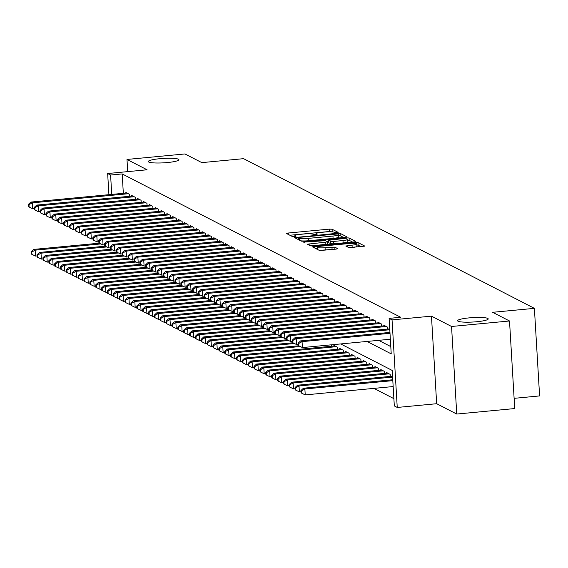 <?xml version="1.0" encoding="UTF-8"?>
<svg xmlns="http://www.w3.org/2000/svg" width="568" height="568" viewBox="0 0 568 568"><rect width="100%" height="100%" fill="white"/><g stroke="black" fill="none" stroke-linecap="round" stroke-linejoin="round"><path stroke-width="0.85" d="M336.994 232.724L338.187 232.362L332.074 229.216L329.22 229.138L288.253 233.022L286.549 233.533L292.669 236.679L295.907 236.43L295.062 235.969A7.526 1.086 -3.4 0 1 294.835 235.727A7.526 1.086 -3.4 0 1 300.5 234.335L303.916 234.009A7.526 1.086 -3.4 0 1 313.039 234.264L315.829 234.733L317.072 234.428L316.227 233.966A7.526 1.086 -3.4 0 1 316 233.718A7.526 1.086 -3.4 0 1 321.673 232.326L325.088 232A7.526 1.086 -3.4 0 1 334.211 232.262L336.994 232.724M469.161 317.881A15.336 2.215 -3.4 0 0 457.602 320.721A15.336 2.215 -3.4 0 0 476.666 321.744A15.336 2.215 -3.4 0 0 488.217 318.904A15.336 2.215 -3.4 0 0 469.161 317.881M159.849 158.692A15.336 2.215 -3.4 0 0 148.291 161.532A15.336 2.215 -3.4 0 0 167.354 162.554A15.336 2.215 -3.4 0 0 178.906 159.714A15.336 2.215 -3.4 0 0 159.849 158.692M348.745 247.577L364.862 246.136L358.003 242.564L355.149 242.479L312.407 246.803L319.273 250.374L336.007 249.139L337.782 248.699L334.8 247.13L325.066 247.698A6.291 0.909 -3.4 0 1 317.242 247.279A6.291 0.909 -3.4 0 1 321.985 246.114L348.958 243.558A6.291 0.909 -3.4 0 1 356.775 243.977A6.291 0.909 -3.4 0 1 352.032 245.142L345.77 246.008L348.745 247.577M509.517 320.984L514.722 408.555L456.75 414.051L451.546 326.479L509.517 320.984L492.662 312.308L534.396 308.353L243.558 158.671L201.817 162.625L184.962 153.949L126.991 159.445L147.077 169.782L107.657 173.524L110.59 175.029L122.184 173.929L400.71 317.278L389.115 318.371L392.048 319.883L397.245 407.448L394.32 405.942L392.204 370.442L340.708 343.931M451.546 326.479L431.467 316.149L392.048 319.883M345.195 237.36L346.892 236.842L340.104 233.349L337.25 233.27L294.508 237.587L301.374 241.159L304.221 241.244L345.195 237.36M349.05 237.956L355.845 241.45L354.141 241.961L313.174 245.845L310.32 245.766L307.345 244.197L325.734 242.181L327.502 241.748L325.507 240.676L303.305 242.131L346.196 237.878L349.05 237.956L349.192 240.321L352.657 242.103M126.991 159.445L127.715 171.621M129.483 196.301L129.362 194.256L125.84 192.446L125.876 193.07M135.347 199.318L135.219 197.274L131.705 195.463L131.74 196.088M141.205 202.336L141.084 200.291L137.57 198.481L137.605 199.105M147.069 205.353L146.949 203.309L143.434 201.498L143.47 202.123M152.934 208.371L152.813 206.326L149.292 204.516L149.334 205.14M158.799 211.388L158.678 209.344L155.156 207.533L155.199 208.158M164.663 214.406L164.542 212.361L161.021 210.55L161.056 211.175M170.528 217.423L170.407 215.379L166.886 213.568L166.921 214.193M176.392 220.441L176.272 218.396L172.75 216.585L172.786 217.21M182.25 223.458L182.129 221.421L178.615 219.61L178.65 220.228M188.114 226.476L187.994 224.438L184.479 222.628L184.515 223.245M193.979 229.493L193.858 227.456L190.344 225.645L190.379 226.263M199.844 232.511L199.723 230.473L196.201 228.663L196.244 229.28M205.708 235.528L205.588 233.491L202.066 231.68L202.109 232.298M211.573 238.553L211.452 236.508L207.931 234.698L207.966 235.315M217.438 241.57L217.317 239.526L213.795 237.715L213.831 238.333M223.302 244.588L223.174 242.543L219.66 240.733L219.695 241.35M229.16 247.605L229.039 245.561L225.524 243.75L225.56 244.368M235.024 250.623L234.904 248.578L231.389 246.768L231.424 247.385M240.889 253.64L240.768 251.596L237.254 249.785L237.289 250.41M246.753 256.658L246.633 254.613L243.111 252.803L243.154 253.427M252.618 259.675L252.497 257.631L248.976 255.82L249.018 256.445M258.483 262.693L258.362 260.648L254.84 258.838L254.876 259.462M264.347 265.71L264.226 263.666L260.705 261.855L260.74 262.48M270.212 268.728L270.084 266.683L266.57 264.873L266.605 265.497M276.069 271.745L275.949 269.701L272.434 267.89L272.47 268.515M281.934 274.763L281.813 272.718L278.299 270.908L278.334 271.532M287.798 277.78L287.678 275.736L284.163 273.925L284.199 274.55M293.663 280.798L293.542 278.753L290.021 276.943L290.063 277.567M299.528 283.815L299.407 281.771L295.885 279.96L295.928 280.585M305.392 286.833L305.272 284.788L301.75 282.978L301.786 283.602M311.257 289.85L311.136 287.806L307.615 285.995L307.65 286.62M317.121 292.868L316.994 290.823L313.479 289.013L313.515 289.637M322.979 295.885L322.858 293.841L319.344 292.03L319.379 292.655M328.844 298.903L328.723 296.865L325.208 295.055L325.244 295.672M334.708 301.92L334.587 299.883L331.073 298.072L331.108 298.69M340.573 304.938L340.452 302.9L336.93 301.09L336.973 301.707M346.437 307.955L346.317 305.918L342.795 304.107L342.838 304.725M352.302 310.973L352.181 308.935L348.66 307.125L348.695 307.742M358.167 313.998L358.046 311.953L354.524 310.142L354.56 310.76M364.031 317.015L363.903 314.97L360.389 313.16L360.424 313.777M369.889 320.032L369.768 317.988L366.253 316.177L366.289 316.795M375.753 323.05L375.633 321.005L372.118 319.195L372.154 319.812M381.618 326.067L381.497 324.023L377.983 322.212L378.018 322.83M387.482 329.085L387.362 327.04L383.84 325.23L383.883 325.854M122.184 173.929L123.334 193.312M378.65 340.339L390.791 346.586M373.936 388.384L393.887 398.651M331.655 346.239L331.57 344.797M333.92 346.026L333.885 345.401L337.399 347.211L337.52 349.256M339.785 349.043L339.742 348.418L343.264 350.229L343.384 352.274M345.649 352.061L345.607 351.436L349.128 353.246L349.249 355.291M351.507 355.078L351.471 354.453L354.993 356.264L355.114 358.309M357.371 358.096L357.336 357.471L360.857 359.281L360.978 361.326M363.236 361.113L363.2 360.488L366.722 362.299L366.843 364.344M369.101 364.131L369.065 363.506L372.58 365.316L372.7 367.361M374.965 367.148L374.93 366.523L378.444 368.334L378.565 370.379M380.83 370.166L380.794 369.541L384.309 371.351L384.43 373.396M386.694 373.183L386.652 372.558L390.173 374.376L390.294 376.414M514.111 398.338L539.6 395.917L534.396 308.353M431.467 316.149L436.664 403.713L456.75 414.051M436.664 403.713L397.245 407.448M367.056 341.439L391.224 353.871L389.115 318.371M110.59 175.029L111.74 194.412M108.914 194.675L107.657 173.524M332.912 231.943L329.362 231.503L289.879 235.244M298.449 239.327L297.909 239.376M343.704 237.495L340.239 235.713L338.663 235.564M337.548 233.981L299.592 237.332L298.349 237.637L299.237 238.12A7.526 1.086 -3.4 0 0 308.36 238.375L332.94 236.047A7.526 1.086 -3.4 0 0 338.613 234.648A7.526 1.086 -3.4 0 0 338.379 234.406L337.548 233.981M300.671 240.796A7.526 1.086 -3.4 0 0 308.502 240.74L308.36 238.375M338.613 234.648L338.755 237.019A7.526 1.086 -3.4 0 1 333.082 238.411L308.502 240.74M311.477 245.916L327.644 244.112L327.438 241.833M327.523 242.025L328.716 241.911M342.973 240.548A6.291 0.909 -3.4 0 0 347.715 239.384A6.291 0.909 -3.4 0 0 339.891 238.965L328.616 240.299L330.619 241.372L333.473 241.45L342.973 240.548L343.115 242.912A6.291 0.909 -3.4 0 0 347.85 241.748L347.715 239.384M328.822 242.586L328.687 240.378M343.115 242.912L333.608 243.814L330.761 243.736L328.829 242.742M349.192 240.321L347.758 240.172M356.775 243.977L356.917 246.349A6.291 0.909 -3.4 0 1 352.174 247.513L349.902 247.726M318.811 250.133A6.291 0.909 -3.4 0 0 325.208 250.069L325.066 247.698M333.785 249.345L325.208 250.069M317.313 248.45L315.808 248.592M361.603 246.711L356.825 244.78M99.372 243.182L33.682 249.409L35.145 250.161L35.5 256.076L37.147 255.919M31.801 251.993L31.212 251.695L31.354 254.059L31.936 254.365L31.801 251.993L35.145 250.161L100.912 243.928M31.212 251.695L33.682 249.409M35.5 256.076L31.936 254.365M128.332 193.731L32.333 202.833L30.871 202.073L126.87 192.978M34.336 208.591L32.688 208.747L32.333 202.833L28.989 204.665L28.4 204.359L28.542 206.731L29.124 207.029L28.989 204.665M29.124 207.029L32.688 208.747M30.871 202.073L28.4 204.359M105.229 246.2L39.547 252.426L41.01 253.179L41.365 259.093L43.012 258.937M37.665 255.018L37.076 254.712L37.218 257.077L37.8 257.382L37.665 255.018L41.01 253.179L106.777 246.945M37.076 254.712L39.547 252.426M41.365 259.093L37.8 257.382M111.094 249.217L45.412 255.444L46.874 256.196L47.229 262.118L48.876 261.962M43.523 258.035L42.941 257.73L43.083 260.094L43.665 260.4L43.523 258.035L46.874 256.196L112.634 249.963M42.941 257.73L45.412 255.444M47.229 262.118L43.665 260.4M116.958 252.235L51.269 258.461L52.739 259.214L53.087 265.135L54.741 264.979M49.388 261.053L48.805 260.748L48.94 263.112L49.53 263.417L49.388 261.053L52.739 259.214L118.499 252.98M48.805 260.748L51.269 258.461M53.087 265.135L49.53 263.417M122.823 255.252L57.134 261.479L58.603 262.231L58.951 268.153L60.606 267.997M55.252 264.07L54.67 263.765L54.805 266.129L55.394 266.435L55.252 264.07L58.603 262.231L124.364 255.998M54.67 263.765L57.134 261.479M58.951 268.153L55.394 266.435M134.197 196.748L38.198 205.85L36.735 205.091L132.727 195.995M40.2 211.608L38.553 211.765L38.198 205.85L34.847 207.682L34.265 207.377L34.407 209.748L34.989 210.046L34.847 207.682M34.989 210.046L38.553 211.765M36.735 205.091L34.265 207.377M140.062 199.766L44.063 208.868L42.6 208.108L138.592 199.013M46.065 214.626L44.41 214.782L44.063 208.868L40.711 210.7L40.129 210.394L40.271 212.766L40.853 213.064L40.711 210.7M40.853 213.064L44.41 214.782M42.6 208.108L40.129 210.394M145.926 202.783L49.927 211.885L48.457 211.126L144.457 202.03M51.929 217.643L50.275 217.8L49.927 211.885L46.576 213.717L45.994 213.419L46.129 215.783L46.718 216.081L46.576 213.717M46.718 216.081L50.275 217.8M48.457 211.126L45.994 213.419M151.784 205.801L55.792 214.903L54.322 214.143L150.321 205.048M57.787 220.661L56.14 220.817L55.792 214.903L52.441 216.735L51.851 216.436L51.993 218.801L52.583 219.099L52.441 216.735M52.583 219.099L56.14 220.817M54.322 214.143L51.851 216.436M128.688 258.27L62.998 264.496L64.468 265.249L64.816 271.17L66.463 271.014M61.117 267.088L60.527 266.782L60.669 269.154L61.259 269.452L61.117 267.088L64.468 265.249L130.228 259.015M60.527 266.782L62.998 264.496M64.816 271.17L61.259 269.452M157.648 208.818L61.656 217.92L60.187 217.161L156.186 208.065M63.651 223.678L62.004 223.835L61.656 217.92L58.305 219.752L57.716 219.454L57.858 221.818L58.447 222.116L58.305 219.752M58.447 222.116L62.004 223.835M60.187 217.161L57.716 219.454M134.552 261.287L68.863 267.514L70.333 268.266L70.68 274.188L72.328 274.032M66.981 270.105L66.392 269.8L66.534 272.171L67.123 272.47L66.981 270.105L70.333 268.266L136.093 262.033M66.392 269.8L68.863 267.514M70.68 274.188L67.123 272.47M163.513 211.836L67.514 220.938L66.051 220.185L162.05 211.083M69.516 226.696L67.869 226.852L67.514 220.938L64.17 222.77L63.58 222.471L63.722 224.836L64.312 225.134L64.17 222.77M64.312 225.134L67.869 226.852M66.051 220.185L63.58 222.471M140.417 264.305L74.727 270.531L76.19 271.284L76.545 277.205L78.192 277.049M72.846 273.123L72.257 272.817L72.399 275.189L72.988 275.487L72.846 273.123L76.19 271.284L141.957 265.05M72.257 272.817L74.727 270.531M76.545 277.205L72.988 275.487M169.378 214.853L73.378 223.955L71.916 223.203L167.915 214.101M75.381 229.713L73.733 229.87L73.378 223.955L70.034 225.787L69.445 225.489L69.587 227.853L70.176 228.159L70.034 225.787M70.176 228.159L73.733 229.87M71.916 223.203L69.445 225.489M146.281 267.322L80.592 273.549L82.055 274.301L82.41 280.223L84.057 280.067M78.711 276.14L78.121 275.835L78.263 278.206L78.845 278.505L78.711 276.14L82.055 274.301L147.822 268.068M78.121 275.835L80.592 273.549M82.41 280.223L78.845 278.505M175.242 217.871L79.243 226.973L77.78 226.22L173.78 217.118M81.245 232.731L79.598 232.887L79.243 226.973L75.899 228.805L75.31 228.506L75.452 230.871L76.034 231.176L75.899 228.805M76.034 231.176L79.598 232.887M77.78 226.22L75.31 228.506M152.139 270.34L86.457 276.566L87.919 277.319L88.274 283.24L89.921 283.084M84.575 279.158L83.986 278.852L84.128 281.224L84.71 281.522L84.575 279.158L87.919 277.319L153.687 271.085M83.986 278.852L86.457 276.566M88.274 283.24L84.71 281.522M158.003 273.357L92.321 279.584L93.784 280.344L94.139 286.258L95.786 286.102M90.433 282.175L89.85 281.87L89.992 284.241L90.575 284.54L90.433 282.175L93.784 280.344L159.544 274.103M89.85 281.87L92.321 279.584M94.139 286.258L90.575 284.54M163.868 276.375L98.179 282.601L99.648 283.361L99.996 289.275L101.651 289.119M96.297 285.193L95.715 284.887L95.85 287.259L96.439 287.557L96.297 285.193L99.648 283.361L165.409 277.12M95.715 284.887L98.179 282.601M99.996 289.275L96.439 287.557M169.733 279.392L104.043 285.619L105.513 286.378L105.861 292.293L107.515 292.137M102.162 288.21L101.58 287.905L101.715 290.276L102.304 290.575L102.162 288.21L105.513 286.378L171.273 280.145M101.58 287.905L104.043 285.619M105.861 292.293L102.304 290.575M175.597 282.41L109.908 288.636L111.378 289.396L111.726 295.31L113.373 295.154M108.026 291.228L107.437 290.93L107.579 293.294L108.168 293.592L108.026 291.228L111.378 289.396L177.138 283.162M107.437 290.93L109.908 288.636M111.726 295.31L108.168 293.592M181.462 285.427L115.773 291.654L117.242 292.413L117.59 298.328L119.237 298.172M113.891 294.245L113.302 293.947L113.444 296.311L114.033 296.61L113.891 294.245L117.242 292.413L183.002 286.18M113.302 293.947L115.773 291.654M117.59 298.328L114.033 296.61M187.326 288.445L121.637 294.671L123.1 295.431L123.455 301.345L125.102 301.189M119.756 297.263L119.166 296.965L119.308 299.329L119.898 299.627L119.756 297.263L123.1 295.431L188.867 289.197M119.166 296.965L121.637 294.671M123.455 301.345L119.898 299.627M193.184 291.462L127.502 297.696L128.964 298.449L129.319 304.363L130.967 304.207M125.62 300.28L125.031 299.982L125.173 302.346L125.755 302.645L125.62 300.28L128.964 298.449L194.732 292.215M125.031 299.982L127.502 297.696M129.319 304.363L125.755 302.645M199.049 294.48L133.366 300.713L134.829 301.466L135.184 307.38L136.831 307.224M131.478 303.298L130.896 303L131.038 305.364L131.62 305.662L131.478 303.298L134.829 301.466L200.596 295.232M130.896 303L133.366 300.713M135.184 307.38L131.62 305.662M204.913 297.504L139.231 303.731L140.694 304.483L141.049 310.398L142.696 310.242M137.342 306.315L136.76 306.017L136.902 308.381L137.484 308.687L137.342 306.315L140.694 304.483L206.454 298.25M136.76 306.017L139.231 303.731M141.049 310.398L137.484 308.687M210.778 300.522L145.088 306.748L146.558 307.501L146.906 313.415L148.56 313.259M143.207 309.333L142.625 309.035L142.76 311.399L143.349 311.704L143.207 309.333L146.558 307.501L212.318 301.267M142.625 309.035L145.088 306.748M146.906 313.415L143.349 311.704M216.642 303.539L150.953 309.766L152.423 310.519L152.771 316.433L154.425 316.277M149.072 312.35L148.489 312.052L148.624 314.416L149.214 314.722L149.072 312.35L152.423 310.519L218.183 304.285M148.489 312.052L150.953 309.766M152.771 316.433L149.214 314.722M181.107 220.888L85.108 229.99L83.645 229.238L179.637 220.136M87.11 235.748L85.463 235.905L85.108 229.99L81.757 231.822L81.174 231.524L81.316 233.888L81.898 234.194L81.757 231.822M81.898 234.194L85.463 235.905M83.645 229.238L81.174 231.524M186.971 223.906L90.972 233.008L89.503 232.255L185.502 223.153M92.974 238.766L91.32 238.922L90.972 233.008L87.621 234.84L87.039 234.541L87.181 236.906L87.763 237.211L87.621 234.84M87.763 237.211L91.32 238.922M89.503 232.255L87.039 234.541M192.836 226.923L96.837 236.025L95.367 235.273L191.366 226.171M98.839 241.783L97.185 241.94L96.837 236.025L93.486 237.857L92.903 237.559L93.038 239.923L93.628 240.228L93.486 237.857M93.628 240.228L97.185 241.94M95.367 235.273L92.903 237.559M198.694 229.941L102.701 239.043L101.232 238.29L197.231 229.188M104.697 244.801L103.049 244.957L102.701 239.043L99.35 240.875L98.761 240.576L98.903 242.941L99.492 243.246L99.35 240.875M99.492 243.246L103.049 244.957M101.232 238.29L98.761 240.576M204.558 232.958L108.566 242.06L107.096 241.308L203.095 232.206M110.561 247.818L108.914 247.975L108.566 242.06L105.215 243.892L104.626 243.594L104.768 245.958L105.357 246.263L105.215 243.892M105.357 246.263L108.914 247.975M107.096 241.308L104.626 243.594M210.423 235.976L114.424 245.078L112.961 244.325L208.96 235.223M116.426 250.836L114.779 250.992L114.424 245.078L111.079 246.91L110.49 246.611L110.632 248.976L111.221 249.281L111.079 246.91M111.221 249.281L114.779 250.992M112.961 244.325L110.49 246.611M216.287 238.993L120.288 248.095L118.826 247.343L214.825 238.24M122.29 253.853L120.643 254.01L120.288 248.095L116.944 249.934L116.355 249.629L116.497 251.993L117.079 252.298L116.944 249.934M117.079 252.298L120.643 254.01M118.826 247.343L116.355 249.629M222.152 242.011L126.153 251.113L124.69 250.36L220.682 241.258M128.155 256.878L126.508 257.034L126.153 251.113L122.809 252.952L122.219 252.646L122.361 255.011L122.944 255.316L122.809 252.952M122.944 255.316L126.508 257.034M124.69 250.36L122.219 252.646M228.016 245.028L132.017 254.13L130.555 253.378L226.547 244.275M134.02 259.895L132.372 260.052L132.017 254.13L128.666 255.969L128.084 255.664L128.226 258.028L128.808 258.334L128.666 255.969M128.808 258.334L132.372 260.052M130.555 253.378L128.084 255.664M233.881 248.053L137.882 257.148L136.412 256.395L232.411 247.293M139.884 262.913L138.23 263.069L137.882 257.148L134.531 258.987L133.949 258.681L134.091 261.046L134.673 261.351L134.531 258.987M134.673 261.351L138.23 263.069M136.412 256.395L133.949 258.681M239.746 251.07L143.747 260.165L142.277 259.413L238.276 250.31M145.749 265.93L144.094 266.087L143.747 260.165L140.395 262.004L139.813 261.699L139.948 264.07L140.537 264.368L140.395 262.004M140.537 264.368L144.094 266.087M142.277 259.413L139.813 261.699M245.603 254.088L149.611 263.183L148.142 262.43L244.141 253.328M151.606 268.948L149.959 269.104L149.611 263.183L146.26 265.022L145.671 264.716L145.813 267.088L146.402 267.386L146.26 265.022M146.402 267.386L149.959 269.104M148.142 262.43L145.671 264.716M222.507 306.557L156.818 312.783L158.287 313.536L158.635 319.45L160.282 319.294M154.936 315.368L154.347 315.07L154.489 317.434L155.078 317.739L154.936 315.368L158.287 313.536L224.048 307.302M154.347 315.07L156.818 312.783M158.635 319.45L155.078 317.739M228.371 309.574L162.682 315.801L164.152 316.553L164.5 322.468L166.147 322.312M160.801 318.385L160.212 318.087L160.353 320.451L160.943 320.757L160.801 318.385L164.152 316.553L229.912 310.32M160.212 318.087L162.682 315.801M164.5 322.468L160.943 320.757M234.236 312.592L168.547 318.818L170.009 319.571L170.364 325.485L172.012 325.329M166.665 321.403L166.076 321.105L166.218 323.469L166.807 323.774L166.665 321.403L170.009 319.571L235.777 313.337M166.076 321.105L168.547 318.818M170.364 325.485L166.807 323.774M240.094 315.609L174.411 321.836L175.874 322.589L176.229 328.503L177.876 328.347M172.53 324.42L171.941 324.122L172.083 326.486L172.665 326.792L172.53 324.42L175.874 322.589L241.641 316.355M171.941 324.122L174.411 321.836M176.229 328.503L172.665 326.792M251.468 257.105L155.476 266.2L154.006 265.448L250.005 256.346M157.471 271.966L155.824 272.122L155.476 266.2L152.125 268.039L151.535 267.734L151.677 270.105L152.267 270.404L152.125 268.039M152.267 270.404L155.824 272.122M154.006 265.448L151.535 267.734M257.332 260.123L161.333 269.218L159.871 268.465L255.87 259.363M163.335 274.983L161.688 275.139L161.333 269.218L157.989 271.057L157.4 270.751L157.542 273.123L158.131 273.421L157.989 271.057M158.131 273.421L161.688 275.139M159.871 268.465L157.4 270.751M263.197 263.14L167.198 272.235L165.735 271.483L261.734 262.38M169.2 278L167.553 278.157L167.198 272.235L163.854 274.074L163.264 273.769L163.406 276.14L163.989 276.438L163.854 274.074M163.989 276.438L167.553 278.157M165.735 271.483L163.264 273.769M269.062 266.158L173.062 275.26L171.6 274.5L267.592 265.398M175.065 281.018L173.417 281.174L173.062 275.26L169.718 277.092L169.129 276.786L169.271 279.158L169.853 279.456L169.718 277.092M169.853 279.456L173.417 281.174M171.6 274.5L169.129 276.786M245.958 318.627L180.276 324.853L181.739 325.606L182.094 331.52L183.741 331.364M178.387 327.438L177.805 327.14L177.947 329.504L178.529 329.809L178.387 327.438L181.739 325.606L247.506 319.372M177.805 327.14L180.276 324.853M182.094 331.52L178.529 329.809M274.926 269.175L178.927 278.277L177.464 277.518L273.456 268.423M180.929 284.036L179.282 284.192L178.927 278.277L175.576 280.109L174.994 279.804L175.136 282.175L175.718 282.474L175.576 280.109M175.718 282.474L179.282 284.192M177.464 277.518L174.994 279.804M251.823 321.644L186.141 327.871L187.603 328.623L187.958 334.538L189.606 334.382M184.252 330.462L183.67 330.157L183.812 332.521L184.394 332.827L184.252 330.462L187.603 328.623L253.364 322.39M183.67 330.157L186.141 327.871M187.958 334.538L184.394 332.827M280.791 272.193L184.792 281.295L183.322 280.535L279.321 271.44M186.794 287.053L185.14 287.209L184.792 281.295L181.44 283.127L180.858 282.821L180.993 285.193L181.582 285.491L181.44 283.127M181.582 285.491L185.14 287.209M183.322 280.535L180.858 282.821M257.687 324.662L191.998 330.888L193.468 331.641L193.816 337.562L195.47 337.406M190.117 333.48L189.534 333.175L189.669 335.539L190.259 335.844L190.117 333.48L193.468 331.641L259.228 325.407M189.534 333.175L191.998 330.888M193.816 337.562L190.259 335.844M286.655 275.21L190.656 284.312L189.187 283.553L285.186 274.458M192.659 290.07L191.004 290.227L190.656 284.312L187.305 286.144L186.723 285.839L186.858 288.21L187.447 288.509L187.305 286.144M187.447 288.509L191.004 290.227M189.187 283.553L186.723 285.839M263.552 327.679L197.863 333.906L199.332 334.659L199.68 340.58L201.335 340.424M195.981 336.497L195.399 336.192L195.534 338.556L196.123 338.862L195.981 336.497L199.332 334.659L265.093 328.425M195.399 336.192L197.863 333.906M199.68 340.58L196.123 338.862M292.513 278.228L196.521 287.33L195.051 286.57L291.05 277.475M198.516 293.088L196.869 293.244L196.521 287.33L193.17 289.162L192.58 288.863L192.722 291.228L193.312 291.526L193.17 289.162M193.312 291.526L196.869 293.244M195.051 286.57L192.58 288.863M269.417 330.697L203.727 336.923L205.197 337.676L205.545 343.597L207.192 343.441M201.846 339.515L201.257 339.21L201.399 341.574L201.988 341.879L201.846 339.515L205.197 337.676L270.957 331.442M201.257 339.21L203.727 336.923M205.545 343.597L201.988 341.879M298.377 281.245L202.386 290.347L200.916 289.588L296.915 280.493M204.381 296.106L202.733 296.262L202.386 290.347L199.034 292.179L198.445 291.881L198.587 294.245L199.176 294.543L199.034 292.179M199.176 294.543L202.733 296.262M200.916 289.588L198.445 291.881M275.281 333.714L209.592 339.941L211.055 340.693L211.41 346.615L213.057 346.459M207.71 342.532L207.121 342.227L207.263 344.599L207.852 344.897L207.71 342.532L211.055 340.693L276.822 334.46M207.121 342.227L209.592 339.941M211.41 346.615L207.852 344.897M304.242 284.263L208.243 293.365L206.78 292.605L302.779 283.51M210.245 299.123L208.598 299.279L208.243 293.365L204.899 295.197L204.31 294.899L204.452 297.263L205.041 297.561L204.899 295.197M205.041 297.561L208.598 299.279M206.78 292.605L204.31 294.899M281.146 336.732L215.457 342.958L216.919 343.711L217.274 349.632L218.921 349.476M213.575 345.55L212.986 345.245L213.128 347.616L213.717 347.914L213.575 345.55L216.919 343.711L282.686 337.477M212.986 345.245L215.457 342.958M217.274 349.632L213.717 347.914M310.107 287.28L214.108 296.382L212.645 295.63L308.644 286.528M216.11 302.14L214.463 302.297L214.108 296.382L210.763 298.214L210.174 297.916L210.316 300.28L210.898 300.579L210.763 298.214M210.898 300.579L214.463 302.297M212.645 295.63L210.174 297.916M287.003 339.749L221.321 345.976L222.784 346.728L223.139 352.65L224.786 352.494M219.44 348.567L218.85 348.262L218.992 350.634L219.575 350.932L219.44 348.567L222.784 346.728L288.551 340.495M218.85 348.262L221.321 345.976M223.139 352.65L219.575 350.932M315.971 290.298L219.972 299.4L218.51 298.647L314.502 289.545M221.974 305.158L220.327 305.314L219.972 299.4L216.628 301.232L216.039 300.933L216.181 303.298L216.763 303.603L216.628 301.232M216.763 303.603L220.327 305.314M218.51 298.647L216.039 300.933M292.868 342.767L227.186 348.993L228.648 349.746L229.003 355.667L230.651 355.511M225.297 351.585L224.715 351.28L224.857 353.651L225.439 353.949L225.297 351.585L228.648 349.746L294.416 343.512M224.715 351.28L227.186 348.993M229.003 355.667L225.439 353.949M321.836 293.315L225.837 302.417L224.374 301.665L320.366 292.563M227.839 308.175L226.192 308.332L225.837 302.417L222.486 304.249L221.903 303.951L222.045 306.315L222.628 306.621L222.486 304.249M222.628 306.621L226.192 308.332M224.374 301.665L221.903 303.951M298.732 345.784L233.05 352.011L234.513 352.764L234.861 358.685L236.515 358.529M231.162 354.602L230.58 354.297L230.722 356.668L231.304 356.967L231.162 354.602L234.513 352.764L300.273 346.53M230.58 354.297L233.05 352.011M234.861 358.685L231.304 356.967M327.7 296.333L231.701 305.435L230.232 304.682L326.231 295.58M233.704 311.193L232.049 311.349L231.701 305.435L228.35 307.267L227.768 306.969L227.903 309.333L228.492 309.638L228.35 307.267M228.492 309.638L232.049 311.349M230.232 304.682L227.768 306.969M334.907 345.933L238.908 355.028L240.378 355.788L240.725 361.702L242.38 361.546M237.026 357.62L236.444 357.315L236.579 359.686L237.168 359.984L237.026 357.62L240.378 355.788L336.377 346.686M236.444 357.315L238.908 355.028M240.725 361.702L237.168 359.984M333.565 299.35L237.566 308.452L236.096 307.7L332.095 298.598M239.568 314.21L237.914 314.367L237.566 308.452L234.215 310.284L233.633 309.986L233.767 312.35L234.357 312.656L234.215 310.284M234.357 312.656L237.914 314.367M236.096 307.7L233.633 309.986M340.772 348.951L244.772 358.046L246.242 358.806L246.59 364.72L248.237 364.564M242.891 360.637L242.302 360.332L242.444 362.704L243.033 363.002L242.891 360.637L246.242 358.806L342.234 349.703M242.302 360.332L244.772 358.046M246.59 364.72L243.033 363.002M339.423 302.368L243.431 311.47L241.961 310.717L337.96 301.615M245.426 317.228L243.779 317.384L243.431 311.47L240.079 313.302L239.49 313.003L239.632 315.368L240.221 315.673L240.079 313.302M240.221 315.673L243.779 317.384M241.961 310.717L239.49 313.003M346.636 351.968L250.637 361.063L252.107 361.823L252.455 367.737L254.102 367.581M248.756 363.655L248.166 363.35L248.308 365.721L248.898 366.019L248.756 363.655L252.107 361.823L348.099 352.721M248.166 363.35L250.637 361.063M252.455 367.737L248.898 366.019M345.287 305.385L249.295 314.487L247.826 313.735L343.825 304.633M251.29 320.245L249.643 320.402L249.295 314.487L245.944 316.319L245.355 316.021L245.497 318.385L246.086 318.691L245.944 316.319M246.086 318.691L249.643 320.402M247.826 313.735L245.355 316.021M352.501 354.986L256.502 364.081L257.964 364.841L258.319 370.755L259.966 370.599M254.62 366.672L254.031 366.374L254.173 368.738L254.762 369.037L254.62 366.672L257.964 364.841L353.963 355.738M254.031 366.374L256.502 364.081M258.319 370.755L254.762 369.037M351.152 308.403L255.153 317.505L253.69 316.752L349.689 307.65M257.155 323.263L255.508 323.419L255.153 317.505L251.809 319.337L251.219 319.038L251.361 321.403L251.951 321.708L251.809 319.337M251.951 321.708L255.508 323.419M253.69 316.752L251.219 319.038M358.365 358.003L262.366 367.098L263.829 367.858L264.184 373.772L265.831 373.616M260.485 369.69L259.895 369.392L260.037 371.756L260.62 372.054L260.485 369.69L263.829 367.858L359.828 358.756M259.895 369.392L262.366 367.098M264.184 373.772L260.62 372.054M357.016 311.42L261.017 320.522L259.555 319.77L355.554 310.668M263.019 326.281L261.372 326.437L261.017 320.522L257.673 322.354L257.084 322.056L257.226 324.42L257.808 324.726L257.673 322.354M257.808 324.726L261.372 326.437M259.555 319.77L257.084 322.056M364.23 361.021L268.231 370.116L269.694 370.876L270.048 376.79L271.696 376.634M266.349 372.707L265.76 372.409L265.902 374.774L266.484 375.072L266.349 372.707L269.694 370.876L365.693 361.773M265.76 372.409L268.231 370.116M270.048 376.79L266.484 375.072M362.881 314.438L266.882 323.54L265.419 322.787L361.411 313.685M268.884 329.298L267.237 329.454L266.882 323.54L263.531 325.379L262.949 325.074L263.091 327.438L263.673 327.743L263.531 325.379M263.673 327.743L267.237 329.454M265.419 322.787L262.949 325.074M370.087 364.038L274.096 373.14L275.558 373.893L275.913 379.807L277.56 379.651M272.207 375.725L271.625 375.427L271.767 377.791L272.349 378.089L272.207 375.725L275.558 373.893L371.557 364.791M271.625 375.427L274.096 373.14M275.913 379.807L272.349 378.089M368.746 317.455L272.746 326.557L271.284 325.805L367.276 316.703M274.749 332.323L273.101 332.479L272.746 326.557L269.395 328.396L268.813 328.091L268.955 330.455L269.537 330.761L269.395 328.396M269.537 330.761L273.101 332.479M271.284 325.805L268.813 328.091M375.952 367.056L279.953 376.158L281.423 376.911L281.771 382.825L283.425 382.669M278.071 378.742L277.489 378.444L277.631 380.808L278.214 381.107L278.071 378.742L281.423 376.911L377.422 367.808M277.489 378.444L279.953 376.158M281.771 382.825L278.214 381.107M374.61 320.473L278.611 329.575L277.141 328.822L373.14 319.72M280.613 335.34L278.959 335.496L278.611 329.575L275.26 331.414L274.678 331.108L274.813 333.473L275.402 333.778L275.26 331.414M275.402 333.778L278.959 335.496M277.141 328.822L274.678 331.108M381.817 370.073L285.818 379.175L287.287 379.928L287.635 385.842L289.289 385.686M283.936 381.76L283.354 381.462L283.489 383.826L284.078 384.131L283.936 381.76L287.287 379.928L383.286 370.826M283.354 381.462L285.818 379.175M287.635 385.842L284.078 384.131M380.475 323.497L284.476 332.592L283.006 331.84L379.005 322.738M286.478 338.358L284.824 338.514L284.476 332.592L281.124 334.431L280.542 334.126L280.677 336.49L281.266 336.796L281.124 334.431M281.266 336.796L284.824 338.514M283.006 331.84L280.542 334.126M387.681 373.091L291.682 382.193L293.152 382.946L293.5 388.86L295.147 388.704M289.801 384.777L289.211 384.479L289.353 386.844L289.943 387.149L289.801 384.777L293.152 382.946L389.144 373.843M289.211 384.479L291.682 382.193M293.5 388.86L289.943 387.149M386.332 326.515L290.34 335.61L288.871 334.857L384.87 325.755M292.335 341.375L290.688 341.531L290.34 335.61L286.989 337.449L286.4 337.144L286.542 339.515L287.131 339.813L286.989 337.449M287.131 339.813L290.688 341.531M288.871 334.857L286.4 337.144M392.552 376.201L297.547 385.21L299.016 385.963L299.364 391.877L301.012 391.721M295.665 387.795L295.076 387.497L295.218 389.861L295.807 390.166L295.665 387.795L299.016 385.963L392.602 377.088M295.076 387.497L297.547 385.21M299.364 391.877L295.807 390.166M389.79 329.76L296.205 338.627L294.735 337.875L389.74 328.872M298.2 344.393L296.553 344.549L296.205 338.627L292.854 340.466L292.264 340.161L292.406 342.532L292.996 342.831L292.854 340.466M292.996 342.831L296.553 344.549M294.735 337.875L292.264 340.161M392.758 379.758L303.411 388.228L304.874 388.981L305.229 394.895L393.162 386.56M301.53 390.812L300.941 390.514L301.083 392.878L301.672 393.184L301.53 390.812L304.874 388.981L392.815 380.645M300.941 390.514L303.411 388.228M305.229 394.895L301.672 393.184M390.003 333.309L302.062 341.645L300.6 340.892L389.946 332.422M390.351 339.231L302.417 347.566L302.062 341.645L298.718 343.484L298.129 343.178L298.271 345.55L298.86 345.848L298.718 343.484M298.86 345.848L302.417 347.566M300.6 340.892L298.129 343.178M316.269 234.676L316.227 233.966M295.104 236.686L295.062 235.969M288.338 234.449L288.253 233.022M329.362 231.503L329.22 229.138M332.216 231.581L332.074 229.216M296.368 238.581L296.283 237.154M337.286 233.909L337.25 233.27M340.239 235.713L340.104 233.349M298.519 239.689L298.399 237.687M299.35 240.122L299.237 238.12M333.082 238.411L332.94 236.047M309.198 245.191L309.113 243.757M325.869 244.552L325.734 242.181M304.576 242.287L304.547 241.826M346.26 238.894L346.196 237.878M330.761 243.736L330.619 241.372M333.608 243.814L333.473 241.45M347.623 247.002L347.538 245.568M352.174 247.513L352.032 245.142M332.088 249.416L331.946 247.052M334.928 249.238L334.8 247.13M314.267 247.797L314.182 246.363M355.206 243.473L355.149 242.479M358.138 244.929L358.003 242.564M316.056 234.705L316 233.718M294.891 236.714L294.835 235.727M298.47 239.668L298.349 237.637M327.644 244.112L327.502 241.748M328.758 242.664L328.616 240.299M317.37 249.395L317.242 247.279"/></g></svg>
